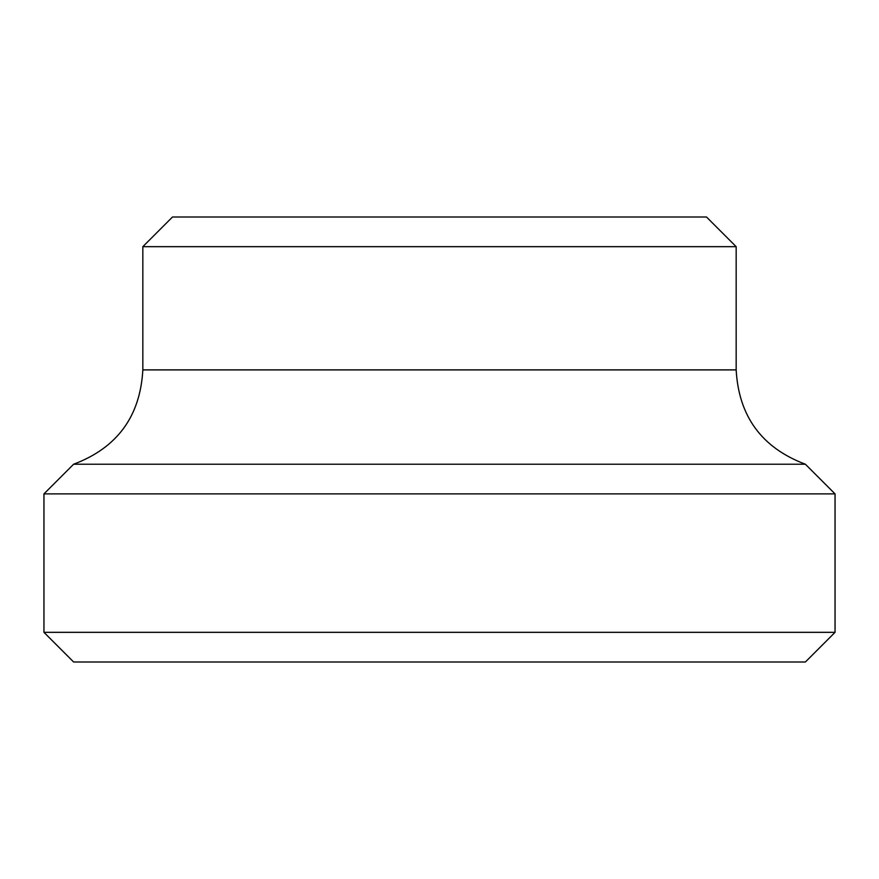 <?xml version="1.0" encoding="UTF-8"?>
<svg xmlns="http://www.w3.org/2000/svg" width="879" height="879" viewBox="0 0 879 879"><rect width="100%" height="100%" fill="white"/><g stroke="black" fill="none" stroke-linecap="round" stroke-linejoin="round"><path stroke-width="1.32" d="M706.496 217.003L172.504 217.003L142.837 246.669L736.162 246.669L706.496 217.003M142.837 369.894L736.162 369.894C738.745 416.382 761.818 447.829 805.384 464.222L73.616 464.222C117.182 447.829 140.255 416.382 142.837 369.894L142.837 246.669M805.384 464.222L835.05 493.888L43.95 493.888L73.616 464.222M43.95 632.331L73.616 661.997L805.384 661.997L835.05 632.331L43.95 632.331L43.95 493.888M736.162 369.894L736.162 246.669M835.05 632.331L835.05 493.888"/></g></svg>
